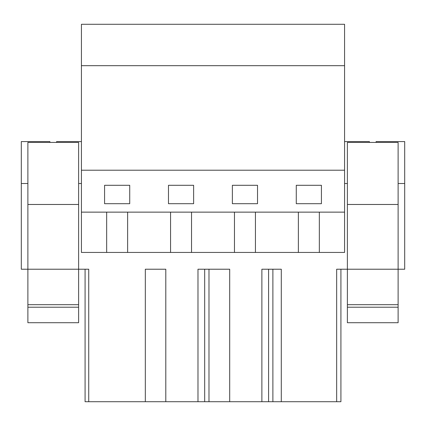 <?xml version="1.0" encoding="UTF-8"?>
<svg xmlns="http://www.w3.org/2000/svg" width="426" height="426" viewBox="0 0 426 426"><rect width="100%" height="100%" fill="white"/><g stroke="black" fill="none" stroke-linecap="round" stroke-linejoin="round"><path stroke-width="0.64" d="M81.425 212.132L81.425 252.442L344.575 252.442L344.575 212.132L81.425 212.132L81.425 24.287L344.575 24.287L344.575 65.679L81.425 65.679M49.895 142.422L49.895 141.581L21.3 141.581L21.3 269.216L27.882 269.216L27.882 322.716L78.618 322.716L78.618 304.686L27.882 304.686M78.618 204.475L27.882 204.475L27.882 142.422L78.618 142.422L78.618 269.216L88.73 269.216L85.083 269.216L85.083 401.713L88.73 401.713L88.73 269.216M347.382 204.475L347.382 142.422L398.118 142.422L398.118 204.475L347.382 204.475L347.382 269.216L336.662 269.216L336.662 401.713L281.288 401.713L281.288 269.216L261.878 269.216L261.878 401.713L229.699 401.713L229.699 269.216L197.978 269.216L197.978 401.713L165.799 401.713L165.799 269.216L145.319 269.216L145.319 401.713L88.73 401.713M376.105 142.422L376.105 141.581L404.7 141.581L404.7 269.216L398.118 269.216L398.118 304.686L347.382 304.686L347.382 322.716L398.118 322.716L398.118 304.686M106.665 212.132L106.665 252.442M344.575 65.679L344.575 170.203L81.425 170.203M344.575 170.203L344.575 212.132M321.428 203.697L296.272 203.697L296.272 185.299L321.428 185.299L321.428 203.697M129.728 185.299L129.728 203.697L104.572 203.697L104.572 185.299L129.728 185.299M257.528 203.697L232.372 203.697L232.372 185.299L257.528 185.299L257.528 203.697M193.628 185.299L168.472 185.299L168.472 203.697L193.628 203.697L193.628 185.299M336.662 269.216L340.917 269.216L340.917 401.713L336.662 401.713M145.319 401.713L165.799 401.713M281.288 401.713L272.885 401.713L272.885 269.216M261.878 401.713L272.885 401.713M197.978 401.713L229.699 401.713M127.635 212.132L127.635 252.442M170.565 212.132L170.565 252.442M21.3 183.51L27.882 183.51L27.882 243.89M56.605 142.422L56.605 141.581L81.425 141.581M78.618 183.51L81.425 183.51M204.688 401.713L204.688 269.216M208.985 401.713L208.985 269.216M191.535 212.132L191.535 252.442M234.465 212.132L234.465 252.442M268.588 401.713L268.588 269.216M255.435 212.132L255.435 252.442M298.365 212.132L298.365 252.442M319.335 212.132L319.335 252.442M404.7 183.51L398.118 183.51M369.395 142.422L369.395 141.581L344.575 141.581M347.382 243.89L347.382 183.51L344.575 183.51M27.882 204.475L27.882 269.216L78.618 269.216L78.618 304.686M78.618 307.205L27.882 307.205M398.118 204.475L398.118 269.216L347.382 269.216L347.382 304.686M398.118 307.205L347.382 307.205"/></g></svg>
